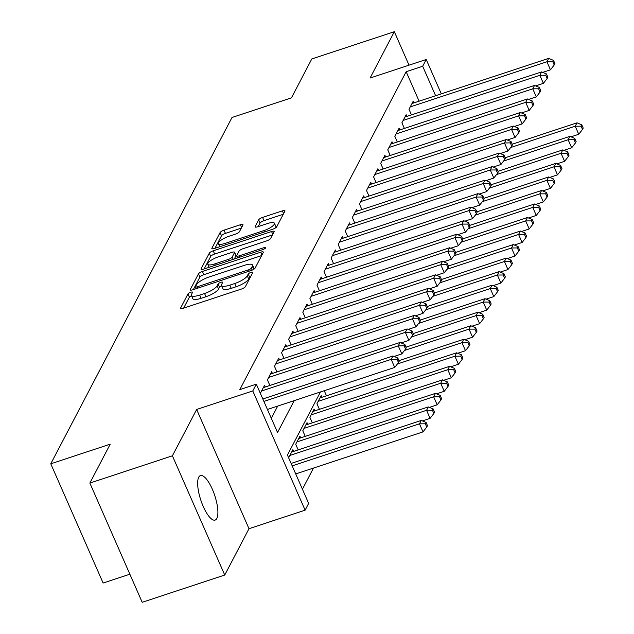 <?xml version="1.0" encoding="UTF-8"?>
<svg xmlns="http://www.w3.org/2000/svg" width="634" height="634" viewBox="0 0 634 634"><rect width="100%" height="100%" fill="white"/><g stroke="black" fill="none" stroke-linecap="round" stroke-linejoin="round"><path stroke-width="0.95" d="M190.723 292.258A2.512 0.689 -23.7 0 0 187.965 293.93L180.587 308.045A3.59 0.991 -23.7 0 0 180.531 308.417A3.59 0.991 -23.7 0 0 183.131 308.298L241.467 289.033A3.59 0.991 -23.7 0 0 245.406 286.631L252.784 272.525A2.512 0.689 -23.7 0 0 252.823 272.263A2.512 0.689 -23.7 0 0 251.001 272.343A2.512 0.689 -23.7 0 0 248.251 274.023L247.292 275.845A11.499 3.17 -23.7 0 1 234.699 283.525L229.841 285.126A11.499 3.17 -23.7 0 1 221.528 285.506A11.499 3.17 -23.7 0 1 221.694 284.309L222.645 282.479A2.512 0.689 -23.7 0 0 222.677 282.217A2.512 0.689 -23.7 0 0 220.862 282.296A2.512 0.689 -23.7 0 0 218.112 283.977L217.153 285.807A11.499 3.17 -23.7 0 1 204.56 293.479L199.694 295.087A11.499 3.17 -23.7 0 1 191.389 295.46A11.499 3.17 -23.7 0 1 191.547 294.263L192.506 292.433A2.512 0.689 -23.7 0 0 192.538 292.171A2.512 0.689 -23.7 0 0 190.723 292.258M191.508 295.713A2.512 0.689 -23.7 0 0 189.384 297.156L183.638 308.132M250.818 276.281A2.512 0.689 -23.7 0 0 249.661 277.248L248.71 279.071L247.292 275.845M221.646 285.76A2.512 0.689 -23.7 0 0 219.523 287.202L218.564 289.025L217.153 285.807M198.719 477.212A23.434 7.331 71.7 0 0 201.969 503.372A23.434 7.331 71.7 0 0 215.124 520.078A23.434 7.331 71.7 0 0 216.828 518.454A23.434 7.331 71.7 0 0 213.587 492.293A23.434 7.331 71.7 0 0 200.431 475.587A23.434 7.331 71.7 0 0 198.719 477.212M242.933 225.007A3.59 0.991 -23.7 0 0 242.988 224.634A3.59 0.991 -23.7 0 0 240.389 224.745L224.024 230.158A3.59 0.991 -23.7 0 0 220.085 232.551L211.891 248.219A3.59 0.991 -23.7 0 0 211.835 248.599A3.59 0.991 -23.7 0 0 214.435 248.48L272.771 229.215A3.59 0.991 -23.7 0 0 276.709 226.813L284.904 211.146A3.59 0.991 -23.7 0 0 284.959 210.773A3.59 0.991 -23.7 0 0 282.36 210.884L262.587 217.414A3.59 0.991 -23.7 0 0 258.656 219.816L255.145 226.52A3.59 0.991 -23.7 0 0 255.098 226.893A3.59 0.991 -23.7 0 0 257.689 226.774L267.493 223.54A9.613 2.647 -23.7 0 1 274.435 223.231A9.613 2.647 -23.7 0 1 263.776 230.641L225.371 243.329A9.613 2.647 -23.7 0 1 218.429 243.638A9.613 2.647 -23.7 0 1 229.088 236.228L235.491 234.112A3.59 0.991 -23.7 0 0 239.43 231.711L242.933 225.007M419.106 101.178L406.164 71.713L422.68 66.261L426.214 59.493L441.296 93.848M89.862 483.068L172.4 455.806L224.745 575.038L142.198 602.3L89.862 483.068L110.213 444.172L50.775 463.803L232.004 117.488L291.434 97.858L311.785 58.962L394.332 31.7L370.082 78.03L426.214 59.493M224.745 575.038L248.988 528.701L196.651 409.469L172.4 455.806M196.651 409.469L252.784 390.932L256.318 384.164L277.541 432.507L294.216 400.633M406.164 71.713L239.811 389.617L256.318 384.164M202.412 271.455A3.59 0.991 -23.7 0 0 198.474 273.848L190.279 289.516A3.59 0.991 -23.7 0 0 190.232 289.897A3.59 0.991 -23.7 0 0 192.823 289.778L251.159 270.504A3.59 0.991 -23.7 0 0 255.098 268.111L263.292 252.443A3.59 0.991 -23.7 0 0 263.348 252.063A3.59 0.991 -23.7 0 0 260.748 252.181L202.412 271.455L203.831 274.673A3.59 0.991 -23.7 0 0 199.892 277.074L193.33 289.611M201.081 268.871L209.283 253.204A3.59 0.991 -23.7 0 1 213.214 250.802L271.558 231.537A3.59 0.991 -23.7 0 1 274.15 231.418A3.59 0.991 -23.7 0 1 274.102 231.79L270.591 238.495A3.59 0.991 -23.7 0 1 266.652 240.896L242.996 248.71A3.59 0.991 -23.7 0 0 239.058 251.112L236.736 255.557A3.59 0.991 -23.7 0 0 236.68 255.93A3.59 0.991 -23.7 0 0 239.28 255.811L263.91 247.68A2.512 0.689 -23.7 0 1 265.725 247.601A2.512 0.689 -23.7 0 1 262.936 249.534L203.633 269.125A3.59 0.991 -23.7 0 1 201.033 269.244A3.59 0.991 -23.7 0 1 201.081 268.871L201.343 269.458M409.025 65.175L394.332 31.7M265.329 386.962L264.576 385.25L260.344 393.334M272.406 373.434L271.653 371.722L267.413 379.837L269.878 385.456M279.483 359.906L278.738 358.194L274.49 366.309L276.955 371.928M286.568 346.378L285.815 344.666L281.567 352.781L284.032 358.4M293.645 332.85L292.892 331.138L288.644 339.253L291.117 344.872M300.722 319.322L299.969 317.61L295.729 325.725L298.194 331.344M307.799 305.794L307.054 304.082L302.806 312.197L305.271 317.816M314.884 292.266L314.131 290.554L309.883 298.669L312.348 304.288M321.961 278.738L321.208 277.026L316.96 285.142L319.433 290.76M329.038 265.21L328.285 263.498L324.045 271.614L326.51 277.232M336.115 251.682L335.37 249.97L331.122 258.086L333.587 263.704M343.2 238.154L342.447 236.442L338.199 244.558L340.664 250.176M350.277 224.626L349.524 222.914L345.276 231.03L347.749 236.648M357.354 211.098L356.601 209.386L352.361 217.502L354.826 223.12M364.431 197.57L363.686 195.858L359.438 203.974L361.903 209.592M371.516 184.042L370.763 182.33L366.515 190.446L368.98 196.065M378.593 170.514L377.84 168.803L373.592 176.918L376.065 182.537M385.67 156.986L384.917 155.275L380.677 163.39L383.142 169.009M392.747 143.458L392.002 141.747L387.754 149.862L390.219 155.481M399.832 129.93L399.079 128.219L394.831 136.334L397.296 141.953M406.909 116.402L406.156 114.691L401.908 122.806L404.381 128.425M271.312 418.313L277.708 406.085M411.458 114.897L408.993 109.278L413.233 101.163L413.986 102.874M302.426 489.21L313.497 468.058M293.621 451.408L292.868 449.696L288.636 457.788M298.17 449.91L295.698 444.291L299.945 436.168L300.698 437.88M305.247 436.382L302.783 430.763L307.03 422.64L307.775 424.352M312.324 422.854L309.86 417.235L314.107 409.112L314.86 410.824M319.401 409.326L316.937 403.707L321.184 395.584L321.937 397.296M326.486 395.798L324.251 390.71M50.775 463.803L103.12 583.034L129.867 574.206M320.455 391.963L287.44 455.061L308.655 503.396L305.12 510.164L252.784 390.932M248.988 528.701L305.12 510.164M435.613 95.726L422.68 66.261M191.389 295.46L192.807 298.677A11.499 3.17 -23.7 0 0 201.113 298.305L199.694 295.087M218.564 289.025A11.499 3.17 -23.7 0 1 205.971 296.704L201.113 298.305M221.528 285.506L222.946 288.724A11.499 3.17 -23.7 0 0 231.251 288.351L229.841 285.126M248.71 279.071A11.499 3.17 -23.7 0 1 236.117 286.742L231.251 288.351M261.66 255.573L203.831 274.673M195.581 286.56A2.512 0.689 -23.7 0 0 195.541 286.822A2.512 0.689 -23.7 0 0 197.364 286.742L248.568 269.822A2.512 0.689 -23.7 0 0 251.326 268.15L252.332 266.225A11.499 3.17 -23.7 0 0 252.491 265.028A11.499 3.17 -23.7 0 0 244.185 265.4L209.18 276.963A11.499 3.17 -23.7 0 0 196.588 284.634L195.581 286.56M253.838 269.244A11.499 3.17 -23.7 0 0 253.901 268.245L252.491 265.028M204.14 268.959L210.694 256.421L209.283 253.204M272.462 234.929L214.633 254.028A3.59 0.991 -23.7 0 0 210.694 256.421M218.445 256.818A9.613 2.647 -23.7 0 0 207.786 264.235A9.613 2.647 -23.7 0 0 214.728 263.926L228.264 259.457A3.59 0.991 -23.7 0 0 232.195 257.055L234.525 252.609A3.59 0.991 -23.7 0 0 234.572 252.237A3.59 0.991 -23.7 0 0 231.981 252.348L218.445 256.818M234.572 252.237L235.991 255.454A3.59 0.991 -23.7 0 1 235.935 255.827L234.279 259.005M275.338 228.018A9.613 2.647 -23.7 0 0 275.853 226.449L274.435 223.231M283.263 214.276L264.006 220.64A3.59 0.991 -23.7 0 0 260.067 223.033L258.197 226.607M241.292 228.137L225.435 233.375A3.59 0.991 -23.7 0 0 221.504 235.777L214.942 248.314M295.721 473.931L423.013 431.881L419.478 423.829L421.245 420.445L291.117 463.43M292.187 465.871L419.478 423.829L425.359 423.813L426.777 427.031L427.482 425.683L426.072 422.458L425.359 423.813M421.245 420.445L426.072 422.458M426.777 427.031L423.013 431.881M267.429 409.477L394.72 367.435L391.186 359.375L263.895 401.417M397.066 359.359L398.485 362.585L399.19 361.229L397.78 358.012L397.066 359.359L391.186 359.375L392.953 355.991L262.825 398.976M394.72 367.435L398.485 362.585M397.78 358.012L392.953 355.991M422.355 420.913L430.09 418.353L426.555 410.301L428.322 406.917L291.632 452.066M289.865 455.45L426.555 410.301L432.443 410.285L433.854 413.503L434.559 412.155L433.149 408.93L432.443 410.285M428.322 406.917L433.149 408.93M433.854 413.503L430.09 418.353M429.44 407.385L437.175 404.825L433.632 396.773L435.407 393.389L298.709 438.538M296.942 441.922L433.632 396.773L439.521 396.757L440.931 399.975L441.644 398.627L440.226 395.402L439.521 396.757M435.407 393.389L440.226 395.402M440.931 399.975L437.175 404.825M436.517 393.857L444.252 391.297L440.717 383.245L442.484 379.861L305.786 425.01M304.019 428.394L440.717 383.245L446.598 383.229L448.008 386.447L448.721 385.1L447.303 381.874L446.598 383.229M442.484 379.861L447.303 381.874M448.008 386.447L444.252 391.297M443.594 380.329L451.329 377.769L447.794 369.717L449.561 366.333L312.871 411.482M311.096 414.866L447.794 369.717L453.675 369.701L455.093 372.919L455.798 371.572L454.388 368.346L453.675 369.701M449.561 366.333L454.388 368.346M455.093 372.919L451.329 377.769M394.071 356.459L401.798 353.907L398.263 345.847L261.573 390.996M404.151 345.831L405.562 349.057L406.267 347.701L404.857 344.484L404.151 345.831L398.263 345.847L400.03 342.463L263.34 387.62M401.798 353.907L405.562 349.057M404.857 344.484L400.03 342.463M401.148 342.931L408.882 340.379L405.34 332.319L268.65 377.468M411.228 332.303L412.639 335.529L413.352 334.173L411.934 330.956L411.228 332.303L405.34 332.319L407.115 328.935L270.417 374.092M408.882 340.379L412.639 335.529M411.934 330.956L407.115 328.935M408.225 329.403L415.959 326.851L412.425 318.791L275.727 363.94M418.305 318.775L419.724 322.001L420.429 320.646L419.011 317.428L418.305 318.775L412.425 318.791L414.192 315.407L277.494 360.564M415.959 326.851L419.724 322.001M419.011 317.428L414.192 315.407M415.302 315.875L423.036 313.323L419.502 305.263L282.804 350.412M425.382 305.247L426.801 308.473L427.506 307.118L426.096 303.9L425.382 305.247L419.502 305.263L421.269 301.879L284.579 347.036M423.036 313.323L426.801 308.473M426.096 303.9L421.269 301.879M450.671 366.801L458.406 364.241L454.871 356.189L456.639 352.805L319.948 397.954M318.181 401.338L454.871 356.189L460.759 356.173L462.17 359.391L462.875 358.044L461.465 354.818L460.759 356.173M456.639 352.805L461.465 354.818M462.17 359.391L458.406 364.241M422.387 302.347L430.114 299.795L426.579 291.735L289.889 336.884M432.467 291.719L433.878 294.945L434.583 293.59L433.173 290.372L432.467 291.719L426.579 291.735L428.346 288.351L291.656 333.508M430.114 299.795L433.878 294.945M433.173 290.372L428.346 288.351M457.756 353.273L465.491 350.713L461.948 342.661L463.723 339.277L398.944 360.675M397.399 363.979L461.948 342.661L467.837 342.645L469.247 345.863L469.96 344.516L468.542 341.29L467.837 342.645M463.723 339.277L468.542 341.29M469.247 345.863L465.491 350.713M429.464 288.819L437.198 286.267L433.656 278.207L296.966 323.356M439.544 278.191L440.955 281.417L441.668 280.062L440.25 276.844L439.544 278.191L433.656 278.207L435.431 274.823L298.733 319.98M437.198 286.267L440.955 281.417M440.25 276.844L435.431 274.823M464.833 339.745L472.568 337.185L469.033 329.133L470.8 325.749L406.022 347.147M404.476 350.451L469.033 329.133L474.914 329.117L476.324 332.335L477.037 330.988L475.619 327.762L474.914 329.117M470.8 325.749L475.619 327.762M476.324 332.335L472.568 337.185M436.541 275.291L444.276 272.739L440.741 264.679L304.043 309.828M446.621 264.663L448.04 267.889L448.745 266.534L447.327 263.316L446.621 264.663L440.741 264.679L442.508 261.295L305.81 306.452M444.276 272.739L448.04 267.889M447.327 263.316L442.508 261.295M471.91 326.217L479.645 323.657L476.11 315.605L477.877 312.221L413.106 333.619M411.561 336.923L476.11 315.605L481.991 315.589L483.409 318.807L484.114 317.46L482.704 314.234L481.991 315.589M477.877 312.221L482.704 314.234M483.409 318.807L479.645 323.657M443.618 261.763L451.353 259.211L447.818 251.151L311.12 296.3M453.698 251.135L455.117 254.361L455.822 253.006L454.412 249.788L453.698 251.135L447.818 251.151L449.585 247.767L312.895 292.924M451.353 259.211L455.117 254.361M454.412 249.788L449.585 247.767M478.987 312.689L486.722 310.129L483.187 302.077L484.955 298.693L420.184 320.091M418.638 323.395L483.187 302.077L489.076 302.061L490.486 305.279L491.191 303.932L489.781 300.706L489.076 302.061M484.955 298.693L489.781 300.706M490.486 305.279L486.722 310.129M486.072 299.161L493.807 296.601L490.264 288.549L492.039 285.165L427.261 306.563M425.715 309.868L490.264 288.549L496.153 288.533L497.563 291.751L498.276 290.404L496.858 287.178L496.153 288.533M492.039 285.165L496.858 287.178M497.563 291.751L493.807 296.601M493.149 285.633L500.884 283.073L497.349 275.021L499.116 271.637L434.338 293.035M432.792 296.34L497.349 275.021L503.23 275.005L504.64 278.223L505.353 276.876L503.935 273.65L503.23 275.005M499.116 271.637L503.935 273.65M504.64 278.223L500.884 283.073M500.226 272.105L507.961 269.545L504.426 261.493L506.194 258.109L441.423 279.507M439.877 282.812L504.426 261.493L510.307 261.477L511.725 264.695L512.431 263.348L511.02 260.122L510.307 261.477M506.194 258.109L511.02 260.122M511.725 264.695L507.961 269.545M507.303 258.577L515.038 256.017L511.503 247.965L513.271 244.581L448.5 265.979M446.954 269.284L511.503 247.965L517.384 247.949L518.802 251.167L519.508 249.82L518.097 246.594L517.384 247.949M513.271 244.581L518.097 246.594M518.802 251.167L515.038 256.017M514.388 245.049L522.123 242.489L518.58 234.437L520.356 231.053L455.577 252.451M454.031 255.756L518.58 234.437L524.469 234.422L525.879 237.639L526.592 236.292L525.174 233.066L524.469 234.422M520.356 231.053L525.174 233.066M525.879 237.639L522.123 242.489M521.465 231.521L529.2 228.961L525.665 220.909L527.433 217.525L462.654 238.923M461.108 242.228L525.665 220.909L531.546 220.894L532.956 224.111L533.669 222.764L532.251 219.538L531.546 220.894M527.433 217.525L532.251 219.538M532.956 224.111L529.2 228.961M528.542 217.993L536.277 215.433L532.742 207.381L534.51 203.997L469.739 225.395M468.193 228.7L532.742 207.381L538.623 207.366L540.041 210.583L540.747 209.236L539.336 206.01L538.623 207.366M534.51 203.997L539.336 206.01M540.041 210.583L536.277 215.433M535.619 204.465L543.354 201.905L539.819 193.853L541.587 190.469L476.816 211.867M475.27 215.172L539.819 193.853L545.7 193.838L547.118 197.055L547.824 195.708L546.413 192.482L545.7 193.838M541.587 190.469L546.413 192.482M547.118 197.055L543.354 201.905M542.704 190.937L550.439 188.377L546.896 180.325L548.672 176.941L483.893 198.339M482.347 201.644L546.896 180.325L552.785 180.31L554.195 183.527L554.909 182.18L553.49 178.954L552.785 180.31M548.672 176.941L553.49 178.954M554.195 183.527L550.439 188.377M549.781 177.409L557.516 174.849L553.981 166.797L555.749 163.413L490.97 184.811M489.424 188.116L553.981 166.797L559.862 166.782L561.272 169.999L561.986 168.652L560.567 165.426L559.862 166.782M555.749 163.413L560.567 165.426M561.272 169.999L557.516 174.849M556.858 163.881L564.593 161.321L561.058 153.269L562.826 149.886L498.055 171.283M496.509 174.588L561.058 153.269L566.939 153.254L568.357 156.471L569.063 155.124L567.652 151.898L566.939 153.254M562.826 149.886L567.652 151.898M568.357 156.471L564.593 161.321M450.703 248.235L458.43 245.683L454.895 237.623L318.205 282.772M460.783 237.607L462.194 240.833L462.899 239.478L461.489 236.26L460.783 237.607L454.895 237.623L456.662 234.239L319.972 279.396M458.43 245.683L462.194 240.833M461.489 236.26L456.662 234.239M457.78 234.707L465.514 232.155L461.972 224.095L325.282 269.244M467.86 224.079L469.271 227.305L469.984 225.95L468.566 222.732L467.86 224.079L461.972 224.095L463.747 220.711L327.049 265.868M465.514 232.155L469.271 227.305M468.566 222.732L463.747 220.711M464.857 221.179L472.592 218.627L469.057 210.567L332.359 255.716M474.937 210.551L476.356 213.777L477.061 212.422L475.643 209.204L474.937 210.551L469.057 210.567L470.824 207.183L334.126 252.34M472.592 218.627L476.356 213.777M475.643 209.204L470.824 207.183M471.934 207.651L479.669 205.099L476.134 197.039L339.436 242.188M482.014 197.023L483.433 200.249L484.138 198.894L482.728 195.676L482.014 197.023L476.134 197.039L477.901 193.655L341.211 238.812M479.669 205.099L483.433 200.249M482.728 195.676L477.901 193.655M479.019 194.123L486.746 191.571L483.211 183.511L346.521 228.66M489.099 183.495L490.51 186.721L491.215 185.366L489.805 182.148L489.099 183.495L483.211 183.511L484.978 180.127L348.288 225.284M486.746 191.571L490.51 186.721M489.805 182.148L484.978 180.127M486.096 180.595L493.831 178.043L490.288 169.983L353.598 215.132M496.176 169.967L497.587 173.193L498.3 171.838L496.882 168.62L496.176 169.967L490.288 169.983L492.063 166.599L355.365 211.756M493.831 178.043L497.587 173.193M496.882 168.62L492.063 166.599M493.173 167.067L500.908 164.515L497.373 156.455L360.675 201.604M503.253 156.44L504.672 159.665L505.377 158.31L503.959 155.092L503.253 156.44L497.373 156.455L499.14 153.071L362.442 198.228M500.908 164.515L504.672 159.665M503.959 155.092L499.14 153.071M500.25 153.539L507.985 150.987L504.45 142.927L367.752 188.076M510.33 142.912L511.749 146.137L512.454 144.782L511.044 141.564L510.33 142.912L504.45 142.927L506.217 139.543L369.527 184.7M507.985 150.987L511.749 146.137M511.044 141.564L506.217 139.543M507.335 140.011L515.062 137.459L511.527 129.399L374.837 174.548M517.415 129.384L518.826 132.609L519.531 131.254L518.121 128.036L517.415 129.384L511.527 129.399L513.294 126.015L376.604 171.172M515.062 137.459L518.826 132.609M518.121 128.036L513.294 126.015M514.412 126.483L522.147 123.931L518.604 115.871L381.914 161.02M524.492 115.856L525.903 119.081L526.616 117.726L525.198 114.508L524.492 115.856L518.604 115.871L520.379 112.487L383.681 157.644M522.147 123.931L525.903 119.081M525.198 114.508L520.379 112.487M521.489 112.955L529.224 110.403L525.689 102.343L388.991 147.492M531.569 102.328L532.988 105.553L533.693 104.198L532.275 100.98L531.569 102.328L525.689 102.343L527.456 98.959L390.758 144.116M529.224 110.403L532.988 105.553M532.275 100.98L527.456 98.959M528.566 99.427L536.301 96.875L532.766 88.815L396.068 133.964M538.646 88.8L540.065 92.025L540.77 90.67L539.36 87.452L538.646 88.8L532.766 88.815L534.533 85.431L397.843 130.588M536.301 96.875L540.065 92.025M539.36 87.452L534.533 85.431M563.935 150.353L571.67 147.793L568.135 139.742L569.903 136.358L505.132 157.755M503.586 161.06L568.135 139.742L574.016 139.726L575.434 142.943L576.14 141.596L574.729 138.37L574.016 139.726M569.903 136.358L574.729 138.37M575.434 142.943L571.67 147.793M535.651 85.899L543.378 83.347L539.843 75.287L403.153 120.436M545.731 75.272L547.142 78.497L547.847 77.142L546.437 73.924L545.731 75.272L539.843 75.287L541.61 71.904L404.92 117.06M543.378 83.347L547.142 78.497M546.437 73.924L541.61 71.904M571.02 136.825L578.755 134.265L575.212 126.214L576.988 122.83L512.209 144.227M510.663 147.532L575.212 126.214L581.101 126.198L582.511 129.415L583.225 128.068L581.806 124.843L581.101 126.198M576.988 122.83L581.806 124.843M582.511 129.415L578.755 134.265M542.728 72.371L550.463 69.819L546.92 61.76L410.23 106.908M552.808 61.744L554.219 64.969L554.932 63.614L553.514 60.396L552.808 61.744L546.92 61.76L548.695 58.376L411.997 103.532M550.463 69.819L554.219 64.969M553.514 60.396L548.695 58.376M189.384 297.156L187.965 293.93M249.661 277.248L248.251 274.023M219.523 287.202L218.112 283.977M205.971 296.704L204.56 293.479M236.117 286.742L234.699 283.525M180.841 308.631L180.587 308.045M261.969 254.971L260.748 252.181M190.541 290.11L190.279 289.516M199.892 277.074L198.474 273.848M197.951 288.082L197.364 286.742M249.162 271.17L248.568 269.822M252.189 270.116L251.326 268.15M253.695 269.339L252.332 266.225M214.633 254.028L213.214 250.802M272.779 234.318L271.558 231.537M239.866 257.158L239.28 255.811M264.441 248.877L263.91 247.68M215.322 265.266L214.728 263.926M228.85 260.796L228.264 259.457M233.209 259.361L232.195 257.055M235.935 255.827L234.525 252.609M225.966 244.669L225.371 243.329M264.37 231.989L263.776 230.641M255.407 227.115L255.145 226.52M260.067 223.033L258.656 219.816M264.006 220.64L262.587 217.414M283.58 213.674L282.36 210.884M212.144 248.813L211.891 248.219M221.504 235.777L220.085 232.551M225.435 233.375L224.024 230.158M241.609 227.535L240.389 224.745M196.334 288.621L195.541 286.822M237.56 257.919L236.68 255.93M209.133 267.31L207.786 264.235M219.776 246.713L218.429 243.638"/></g></svg>
